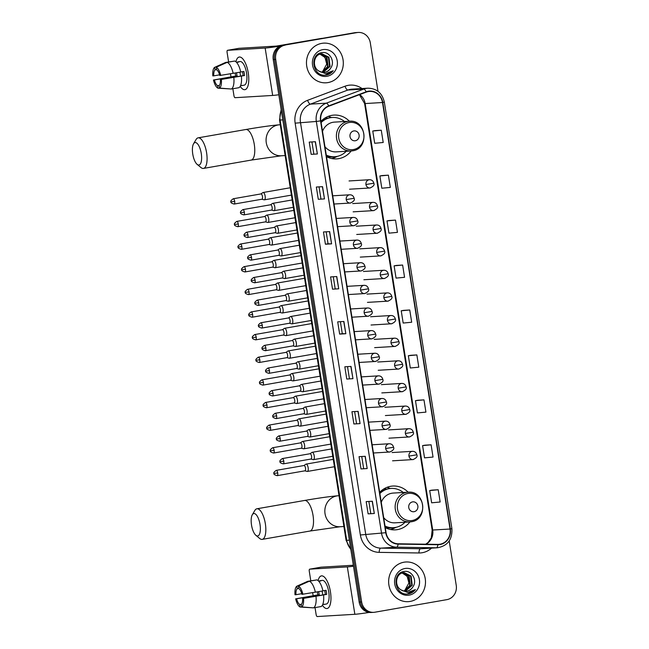 <?xml version="1.0" encoding="UTF-8"?>
<svg xmlns="http://www.w3.org/2000/svg" width="649" height="649" viewBox="0 0 649 649"><rect width="100%" height="100%" fill="white"/><g stroke="black" fill="none" stroke-linecap="round" stroke-linejoin="round"><path stroke-width="0.97" d="M408.124 492.177A21.936 20.338 86.6 0 0 392.799 486.044A21.936 20.338 86.6 0 0 390.682 486.296A21.936 20.338 86.6 0 0 379.681 492.348M385.263 527.613A21.936 20.338 86.6 0 0 395.428 529.852A21.936 20.338 86.6 0 0 397.545 529.6A21.936 20.338 86.6 0 0 409.908 521.926M349.373 121.217A21.936 20.338 86.6 0 0 334.048 115.092A21.936 20.338 86.6 0 0 331.931 115.335A21.936 20.338 86.6 0 0 320.922 121.387M326.512 156.652A21.936 20.338 86.6 0 0 336.677 158.891A21.936 20.338 86.6 0 0 338.786 158.64A21.936 20.338 86.6 0 0 351.158 150.974M384.2 488.697A20.078 18.618 -93.4 0 1 386.601 489.151M325.441 117.745A20.078 18.618 -93.4 0 1 327.85 118.199M331.428 117.534A21.936 20.338 86.6 0 0 328.224 116.382M390.187 488.486A21.936 20.338 86.6 0 0 386.974 487.342M377.986 91.306L370.311 42.866A12.42 11.512 86.6 0 0 358.216 32.45L355.741 32.596A12.42 11.512 86.6 0 0 354.541 32.742L282.639 45.292A12.42 11.512 86.6 0 0 273.229 59.53L359.165 602.077A12.42 11.512 86.6 0 0 371.26 612.486L372.494 612.413A12.42 11.512 86.6 0 1 360.398 601.996A12.42 11.512 86.6 0 0 372.494 612.413L373.735 612.34A12.42 11.512 86.6 0 0 374.935 612.202L446.837 599.652A12.42 11.512 86.6 0 0 456.247 585.414L449.205 540.942M358.216 32.45A12.42 11.512 86.6 0 0 357.023 32.588L283.881 45.219A12.42 11.512 86.6 0 0 274.47 59.457L360.398 601.996L274.47 59.457A12.42 11.512 86.6 0 1 283.881 45.219L355.782 32.661L282.639 45.292M356.982 32.523A12.42 11.512 86.6 0 0 355.782 32.661A12.42 11.512 86.6 0 1 356.982 32.523M321.782 43.361A19.868 18.423 86.6 0 0 306.588 65.111A19.868 18.423 86.6 0 0 326.074 82.804A19.868 18.423 86.6 0 0 327.996 82.577A19.868 18.423 86.6 0 0 343.191 60.828A19.868 18.423 86.6 0 0 323.697 43.134A19.868 18.423 86.6 0 0 321.782 43.361A19.868 18.423 86.6 0 0 306.588 65.111A19.868 18.423 86.6 0 0 326.074 82.804A19.868 18.423 86.6 0 0 327.996 82.577A19.868 18.423 86.6 0 0 343.191 60.828A19.868 18.423 86.6 0 0 323.697 43.134A19.868 18.423 86.6 0 0 321.782 43.361M403.962 562.212A19.868 18.423 86.6 0 0 388.759 583.962A19.868 18.423 86.6 0 0 408.253 601.655A19.868 18.423 86.6 0 0 410.168 601.428A19.868 18.423 86.6 0 0 425.371 579.679A19.868 18.423 86.6 0 0 405.876 561.985A19.868 18.423 86.6 0 0 403.962 562.212A19.868 18.423 86.6 0 0 388.759 583.962A19.868 18.423 86.6 0 0 408.253 601.655A19.868 18.423 86.6 0 0 410.168 601.428A19.868 18.423 86.6 0 0 425.371 579.679A19.868 18.423 86.6 0 0 405.876 561.985A19.868 18.423 86.6 0 0 403.962 562.212M368.316 91.558A13.248 12.282 -93.4 0 1 369.589 91.412A13.248 12.282 -93.4 0 1 382.496 102.518L450.049 529.04A13.248 12.282 -93.4 0 1 438.732 544.373A13.248 12.282 -93.4 0 1 437.872 544.397L398.113 543.781A13.248 12.282 -93.4 0 1 386.066 532.659L320.841 120.836A13.248 12.282 -93.4 0 1 328.808 106.209L366.239 92.126A13.248 12.282 -93.4 0 1 368.316 91.558M368.259 91.233A13.58 12.591 86.6 0 0 366.141 91.809L328.702 105.901A13.58 12.591 86.6 0 0 320.533 120.884L385.757 532.707A13.58 12.591 86.6 0 0 398.105 544.113L437.872 544.722A13.58 12.591 86.6 0 0 450.349 528.984L382.796 102.469A13.58 12.591 86.6 0 0 368.259 91.233M438.213 489.744L429.703 490.547L431.65 502.805L440.152 502.001L438.213 489.744L432.023 490.125M431.098 444.8L422.588 445.612L424.527 457.861L433.037 457.058L431.098 444.8L424.908 445.182M423.975 399.865L415.474 400.668L417.412 412.926L425.922 412.123L423.975 399.865L417.786 400.246M416.861 354.922L408.351 355.725L410.29 367.983L418.8 367.18L416.861 354.922L410.671 355.303M381.271 130.222L372.761 131.025L374.708 143.283L383.21 142.48L381.271 130.222L375.081 130.603M388.386 175.165L379.884 175.968L381.823 188.226L390.333 187.423L388.386 175.165L382.196 175.546M395.509 220.108L386.999 220.911L388.938 233.161L397.448 232.358L395.509 220.108L389.319 220.482M402.623 265.043L394.113 265.847L396.06 278.105L404.562 277.301L402.623 265.043L396.434 265.425M409.746 309.987L401.236 310.79L403.175 323.048L411.685 322.237L409.746 309.987L403.548 310.36M285.122 45.138A12.42 11.512 86.6 0 0 275.703 59.375L361.639 601.923A12.42 11.512 86.6 0 0 373.735 612.34M360.073 423.61L353.883 423.984L351.936 411.726L358.134 411.361L360.073 423.61L357.964 411.369M367.188 468.554L360.998 468.927L359.059 456.669L365.249 456.296L367.188 468.554L365.079 456.304M374.311 513.497L368.113 513.862L366.174 501.612L372.364 501.239L374.311 513.497L372.202 501.247M338.721 288.797L332.523 289.17L330.584 276.912L336.774 276.539L338.721 288.797L336.612 276.547M331.598 243.854L325.409 244.227L323.47 231.969L329.66 231.596L331.598 243.854L329.489 231.612M324.484 198.918L318.294 199.284L316.347 187.034L322.545 186.661L324.484 198.918L322.375 186.669M317.369 153.975L311.171 154.348L309.232 142.09L315.422 141.717L317.369 153.975L315.26 141.725M352.951 378.675L346.761 379.048L344.822 366.79L351.012 366.417L352.951 378.675L350.841 366.425M345.836 333.732L339.646 334.105L337.707 321.847L343.897 321.474L345.836 333.732L343.727 321.49M339.646 334.105L342.283 333.643M340.392 321.685L342.283 333.651L345.666 333.74M346.761 379.048L352.788 378.675M311.171 154.348L317.199 153.983M318.294 199.284L324.313 198.918M325.409 244.227L328.045 243.764M326.155 231.807L328.053 243.773L331.428 243.862M332.523 289.17L338.551 288.797M368.113 513.862L374.14 513.497M360.998 468.927L367.018 468.562M353.883 423.984L359.903 423.619M401.236 310.79L403.613 310.352M394.113 265.847L396.498 265.409M386.999 220.911L389.376 220.473M379.884 175.968L382.261 175.53M372.761 131.025L375.138 130.595M408.351 355.725L410.728 355.295M415.474 400.668L417.851 400.23M422.588 445.612L424.965 445.173M429.703 490.547L432.08 490.109M335.168 288.708L333.27 276.75M320.931 198.829L319.04 186.871M313.816 153.886L311.918 141.928M349.405 378.586L347.507 366.628M356.52 423.529L354.63 411.571M363.635 468.464L361.744 456.507M370.757 513.408L368.859 501.45M323.056 72.404L330.057 66.474L328.921 57.217L321.985 53.77L321.117 53.875C313.581 54.727 311.804 67.285 318.967 71.098A9.354 8.672 86.6 0 0 323.9 72.404A9.354 8.672 86.6 0 0 324.8 72.299A9.354 8.672 86.6 0 0 330.763 67.983C329.221 70.384 327.145 71.828 324.532 72.315L323.754 72.412M321.004 53.891L326.958 57.339L328.094 66.587L322.05 72.299M320.76 53.948L326.463 57.363L327.599 66.62L321.799 72.25M321.742 53.794L328.435 57.25L329.57 66.498L322.78 72.388M330.763 67.983C335.517 61.347 329.416 51.222 322.139 52.61C308.989 53.867 312.51 77.02 325.668 75.13L326.309 75.041C329.108 74.513 331.412 73.077 333.221 70.725L325.538 73.645L318.967 71.098M322.78 49.649A13.491 12.509 86.6 0 0 312.55 65.119A13.491 12.509 86.6 0 0 326.999 76.29A13.491 12.509 86.6 0 0 337.22 60.819A13.491 12.509 86.6 0 0 322.78 49.649M320.03 54.151L324.995 57.453L326.731 64.105A9.354 8.672 86.6 0 0 319.811 54.232M326.731 64.105L322.35 72.055M333.221 70.725L325.433 75.146M235.928 61.777A16.558 6.165 80.1 0 1 244.251 60.901A16.558 6.165 80.1 0 1 248.267 72.988A16.558 6.165 80.1 0 1 248.348 84.346A16.558 6.165 80.1 0 1 240.219 86.333A16.558 6.165 80.1 0 0 244.924 89.667A16.558 6.165 80.1 0 0 248.267 72.988A16.558 6.165 80.1 0 0 239.23 57.047A16.558 6.165 80.1 0 0 235.928 61.777M279.995 46.111A16.558 0.649 171 0 1 265.165 48.05L227.548 50.306A2.069 0.771 -99.9 0 0 227.515 50.314A2.069 0.771 -99.9 0 0 227.093 52.399L228.602 61.923M278.81 94.77A16.558 0.649 171 0 1 272.669 95.444L235.052 97.699A2.069 0.771 -99.9 0 1 233.956 95.703L232.853 88.751M230.963 76.817L230.492 73.832M238.84 48.334A2.069 0.771 80.1 0 1 238.864 48.334A2.069 0.771 80.1 0 1 238.897 48.326L276.515 46.071L321.417 38.413A2.069 1.923 -93.4 0 1 321.75 38.38M219.589 74.838L213.772 75.852A8.283 3.083 80.1 0 1 215.07 69.849L216.588 69.589M227.118 62.361L216.222 67.245L216.62 69.759A8.283 3.083 80.1 0 1 219.768 75.495L240.747 72.071A13.661 5.087 80.1 0 0 234.678 61.038L227.118 62.361A13.661 5.087 80.1 0 1 233.178 73.386M240.73 71.998L243.902 71.447A12.007 4.47 80.1 0 1 244.292 73.483A12.007 4.47 80.1 0 1 244.551 75.527L220.417 79.584L243.124 75.617A8.283 3.083 -99.9 0 0 242.896 73.564A8.283 3.083 -99.9 0 0 242.515 71.69M240.714 76.038A8.283 3.083 80.1 0 1 240.114 73.345A8.283 3.083 80.1 0 1 239.96 72.201M236.561 72.802A8.283 3.083 -99.9 0 0 236.707 73.937A8.283 3.083 -99.9 0 0 237.128 75.974L214.421 79.941A8.283 3.083 80.1 0 0 217.577 85.676L217.975 88.191L230.63 88.962M217.975 88.191A10.765 4.008 80.1 0 1 213.472 79.997L235.709 76.063A12.007 4.47 80.1 0 1 235.311 74.027A12.007 4.47 80.1 0 1 235.173 73.037M236.431 62.263L237.177 62.134A12.007 4.47 80.1 0 1 237.737 61.931L240.008 61.533A12.007 4.47 80.1 0 1 246.563 73.086A12.007 4.47 80.1 0 1 244.138 85.181L241.866 85.579A12.007 4.47 80.1 0 1 241.274 85.579M241.866 85.579A12.007 4.47 80.1 0 0 242.426 85.376L240.528 85.709M241.396 76.152A13.661 5.087 80.1 0 1 238.905 87.696L231.336 89.018L219.524 88.094L219.127 85.579A8.283 3.083 80.1 0 0 220.417 79.584M233.827 77.474A13.661 5.087 80.1 0 1 231.336 89.018M216.222 67.245A10.765 4.008 80.1 0 1 220.725 75.438M221.374 79.519A10.765 4.008 80.1 0 1 219.524 88.094M213.472 79.997L214.421 79.941M237.737 61.931A12.007 4.47 80.1 0 1 238.727 62.036L236.577 62.409M233.161 61.306L225.568 62.458L214.673 67.342L215.07 69.849M213.772 75.852L212.823 75.909A10.765 4.008 80.1 0 1 214.673 67.342M219.346 85.368L217.577 85.676M235.709 76.063L237.128 75.974M243.124 75.617L244.551 75.527M192.753 154.04A11.382 4.243 -99.9 0 0 197.126 164.351A11.382 4.243 -99.9 0 0 201.271 153.529A11.382 4.243 -99.9 0 0 193.54 143.81A11.382 4.243 -99.9 0 0 192.753 154.04M193.54 143.81L196.063 139.519A15.527 5.784 80.1 0 1 198.123 137.839A15.527 5.784 80.1 0 1 206.601 152.783A15.527 5.784 80.1 0 1 203.462 168.424A15.527 5.784 80.1 0 1 200.955 167.531L197.126 164.351M355.327 140.744A4.965 4.608 86.6 0 0 359.1 135.049A4.965 4.608 86.6 0 0 353.778 130.936A4.965 4.608 86.6 0 0 350.014 136.631A4.965 4.608 86.6 0 0 355.327 140.744M324.93 146.658A14.903 13.816 86.6 0 0 336.255 151.866L351.093 150.974A14.903 13.816 86.6 0 1 336.474 137.702A14.903 13.816 86.6 0 1 347.872 121.395A14.903 13.816 86.6 0 1 349.308 121.225L334.47 122.117A14.903 13.816 86.6 0 0 333.034 122.28A14.903 13.816 86.6 0 0 322.512 131.382M326.26 155.07A19.665 18.229 86.6 0 0 334.681 156.725A19.665 18.229 86.6 0 0 336.58 156.506A19.665 18.229 86.6 0 0 346.266 151.266M344.481 121.517A19.665 18.229 86.6 0 0 332.329 117.477A19.665 18.229 86.6 0 0 330.43 117.696A19.665 18.229 86.6 0 0 321.109 122.556M332.329 117.477L331.704 117.51A19.665 18.229 86.6 0 0 329.814 117.737A19.665 18.229 86.6 0 0 321.036 122.077M327.713 118.24A19.665 18.229 86.6 0 0 325.068 117.972M326.317 155.411A19.665 18.229 86.6 0 0 334.065 156.766L334.681 156.725M337.31 156.36L335.841 157.082A21.522 19.957 -93.4 0 1 331.712 158.534M251.512 525A11.382 4.243 -99.9 0 0 255.884 535.311A11.382 4.243 -99.9 0 0 260.022 524.489A11.382 4.243 -99.9 0 0 252.299 514.771A11.382 4.243 -99.9 0 0 251.512 525M252.299 514.771L254.822 510.479A15.527 5.784 80.1 0 1 256.882 508.792A15.527 5.784 80.1 0 1 265.352 523.735A15.527 5.784 80.1 0 1 262.22 539.376A15.527 5.784 80.1 0 1 259.705 538.492L255.884 535.311M414.086 511.696A4.965 4.608 86.6 0 0 417.851 506.001A4.965 4.608 86.6 0 0 412.529 501.896A4.965 4.608 86.6 0 0 408.765 507.591A4.965 4.608 86.6 0 0 414.086 511.696M383.681 517.618A14.903 13.816 86.6 0 0 395.006 522.826L409.844 521.934A14.903 13.816 86.6 0 1 395.225 508.662A14.903 13.816 86.6 0 1 406.623 492.348A14.903 13.816 86.6 0 1 408.059 492.185L393.221 493.07A14.903 13.816 86.6 0 0 391.785 493.24A14.903 13.816 86.6 0 0 381.263 502.342M385.011 526.031A19.665 18.229 86.6 0 0 393.432 527.686A19.665 18.229 86.6 0 0 395.33 527.467A19.665 18.229 86.6 0 0 405.025 522.226M403.24 492.469A19.665 18.229 86.6 0 0 391.079 488.429A19.665 18.229 86.6 0 0 389.181 488.656A19.665 18.229 86.6 0 0 379.868 493.516M391.079 488.429L390.463 488.47A19.665 18.229 86.6 0 0 388.564 488.689A19.665 18.229 86.6 0 0 379.787 493.037M386.463 489.2A19.665 18.229 86.6 0 0 383.827 488.924M385.068 526.371A19.665 18.229 86.6 0 0 392.815 527.726L393.432 527.686M396.06 527.321L394.592 528.035A21.522 19.957 -93.4 0 1 390.463 529.487M263.965 199.754A3.724 1.387 -99.9 0 0 264.143 199.827A3.724 1.387 -99.9 0 0 264.321 199.843A3.724 1.387 -99.9 0 0 264.378 199.835A3.724 1.387 -99.9 0 0 265.133 196.087A3.724 1.387 -99.9 0 0 263.153 192.493A3.724 1.387 -99.9 0 0 263.096 192.502A3.724 1.387 -99.9 0 0 262.877 192.591L260.922 193.929M261.758 199.211A2.693 1.006 -99.9 0 0 261.888 199.219A2.693 1.006 -99.9 0 0 261.928 199.219A2.693 1.006 -99.9 0 0 262.472 196.501A2.693 1.006 -99.9 0 0 261.052 193.913A2.693 1.006 -99.9 0 0 261.003 193.913A2.693 1.006 -99.9 0 0 260.849 193.978M267.542 222.388A3.724 1.387 -99.9 0 0 267.729 222.461A3.724 1.387 -99.9 0 0 267.907 222.477A3.724 1.387 -99.9 0 0 267.964 222.469A3.724 1.387 -99.9 0 0 268.718 218.721A3.724 1.387 -99.9 0 0 266.739 215.127A3.724 1.387 -99.9 0 0 266.682 215.135A3.724 1.387 -99.9 0 0 266.463 215.225L264.508 216.563M265.344 221.836A2.693 1.006 -99.9 0 0 265.473 221.853A2.693 1.006 -99.9 0 0 265.514 221.853A2.693 1.006 -99.9 0 0 266.058 219.135A2.693 1.006 -99.9 0 0 264.63 216.539A2.693 1.006 -99.9 0 0 264.589 216.547A2.693 1.006 -99.9 0 0 264.435 216.612M271.128 245.022A3.724 1.387 -99.9 0 0 271.314 245.095A3.724 1.387 -99.9 0 0 271.493 245.111A3.724 1.387 -99.9 0 0 271.55 245.103A3.724 1.387 -99.9 0 0 272.304 241.355A3.724 1.387 -99.9 0 0 270.325 237.761A3.724 1.387 -99.9 0 0 270.268 237.761A3.724 1.387 -99.9 0 0 270.049 237.858L268.094 239.197M268.929 244.47A2.693 1.006 -99.9 0 0 269.059 244.486A2.693 1.006 -99.9 0 0 269.1 244.478A2.693 1.006 -99.9 0 0 269.643 241.769A2.693 1.006 -99.9 0 0 268.215 239.173A2.693 1.006 -99.9 0 0 268.175 239.181A2.693 1.006 -99.9 0 0 268.021 239.246M274.714 267.656A3.724 1.387 -99.9 0 0 274.9 267.729A3.724 1.387 -99.9 0 0 275.079 267.745A3.724 1.387 -99.9 0 0 275.135 267.737A3.724 1.387 -99.9 0 0 275.89 263.981A3.724 1.387 -99.9 0 0 273.91 260.395A3.724 1.387 -99.9 0 0 273.854 260.395A3.724 1.387 -99.9 0 0 273.635 260.492L271.68 261.831M272.515 267.104A2.693 1.006 -99.9 0 0 272.645 267.12A2.693 1.006 -99.9 0 0 272.685 267.112A2.693 1.006 -99.9 0 0 273.229 264.403A2.693 1.006 -99.9 0 0 271.801 261.807A2.693 1.006 -99.9 0 0 271.761 261.815A2.693 1.006 -99.9 0 0 271.598 261.88M278.299 290.29A3.724 1.387 -99.9 0 0 278.478 290.363A3.724 1.387 -99.9 0 0 278.664 290.379A3.724 1.387 -99.9 0 0 278.721 290.371A3.724 1.387 -99.9 0 0 279.476 286.615A3.724 1.387 -99.9 0 0 277.496 283.021A3.724 1.387 -99.9 0 0 277.439 283.029A3.724 1.387 -99.9 0 0 277.22 283.126L275.265 284.465M276.101 289.738A2.693 1.006 -99.9 0 0 276.231 289.754A2.693 1.006 -99.9 0 0 276.271 289.746A2.693 1.006 -99.9 0 0 276.815 287.036A2.693 1.006 -99.9 0 0 275.387 284.44A2.693 1.006 -99.9 0 0 275.346 284.449A2.693 1.006 -99.9 0 0 275.184 284.513M281.885 312.915A3.724 1.387 -99.9 0 0 282.064 312.996A3.724 1.387 -99.9 0 0 282.242 313.013A3.724 1.387 -99.9 0 0 282.307 313.005A3.724 1.387 -99.9 0 0 283.053 309.248A3.724 1.387 -99.9 0 0 281.082 305.655A3.724 1.387 -99.9 0 0 281.025 305.663A3.724 1.387 -99.9 0 0 280.806 305.76L278.851 307.099M279.687 312.372A2.693 1.006 -99.9 0 0 279.816 312.388A2.693 1.006 -99.9 0 0 279.857 312.38A2.693 1.006 -99.9 0 0 280.4 309.67A2.693 1.006 -99.9 0 0 278.973 307.074A2.693 1.006 -99.9 0 0 278.932 307.082A2.693 1.006 -99.9 0 0 278.77 307.147M285.471 335.549A3.724 1.387 -99.9 0 0 285.649 335.63A3.724 1.387 -99.9 0 0 285.828 335.647A3.724 1.387 -99.9 0 0 285.893 335.638A3.724 1.387 -99.9 0 0 286.639 331.882A3.724 1.387 -99.9 0 0 284.668 328.289A3.724 1.387 -99.9 0 0 284.611 328.297A3.724 1.387 -99.9 0 0 284.392 328.386L282.429 329.733M283.272 335.006A2.693 1.006 -99.9 0 0 283.402 335.022A2.693 1.006 -99.9 0 0 283.443 335.014A2.693 1.006 -99.9 0 0 283.986 332.304A2.693 1.006 -99.9 0 0 282.558 329.708A2.693 1.006 -99.9 0 0 282.518 329.716A2.693 1.006 -99.9 0 0 282.356 329.781M289.056 358.183A3.724 1.387 -99.9 0 0 289.235 358.256A3.724 1.387 -99.9 0 0 289.413 358.28A3.724 1.387 -99.9 0 0 289.47 358.272A3.724 1.387 -99.9 0 0 290.225 354.516A3.724 1.387 -99.9 0 0 288.253 350.922A3.724 1.387 -99.9 0 0 288.188 350.931A3.724 1.387 -99.9 0 0 287.969 351.02L286.014 352.358M286.85 357.64A2.693 1.006 -99.9 0 0 286.98 357.656A2.693 1.006 -99.9 0 0 287.028 357.648A2.693 1.006 -99.9 0 0 287.572 354.938A2.693 1.006 -99.9 0 0 286.144 352.342A2.693 1.006 -99.9 0 0 286.104 352.35A2.693 1.006 -99.9 0 0 285.941 352.415M292.642 380.817A3.724 1.387 -99.9 0 0 292.821 380.89A3.724 1.387 -99.9 0 0 292.999 380.914A3.724 1.387 -99.9 0 0 293.056 380.906A3.724 1.387 -99.9 0 0 293.81 377.15A3.724 1.387 -99.9 0 0 291.839 373.556A3.724 1.387 -99.9 0 0 291.774 373.564A3.724 1.387 -99.9 0 0 291.555 373.654L289.6 374.992M290.436 380.273A2.693 1.006 -99.9 0 0 290.565 380.29A2.693 1.006 -99.9 0 0 290.606 380.282A2.693 1.006 -99.9 0 0 291.15 377.572A2.693 1.006 -99.9 0 0 289.73 374.976A2.693 1.006 -99.9 0 0 289.681 374.984A2.693 1.006 -99.9 0 0 289.527 375.049M296.22 403.451A3.724 1.387 -99.9 0 0 296.406 403.524A3.724 1.387 -99.9 0 0 296.585 403.548A3.724 1.387 -99.9 0 0 296.642 403.54A3.724 1.387 -99.9 0 0 297.396 399.784A3.724 1.387 -99.9 0 0 295.417 396.19A3.724 1.387 -99.9 0 0 295.36 396.198A3.724 1.387 -99.9 0 0 295.141 396.288L293.186 397.626M294.021 402.907A2.693 1.006 -99.9 0 0 294.151 402.924A2.693 1.006 -99.9 0 0 294.192 402.915A2.693 1.006 -99.9 0 0 294.735 400.206A2.693 1.006 -99.9 0 0 293.307 397.61A2.693 1.006 -99.9 0 0 293.267 397.618A2.693 1.006 -99.9 0 0 293.113 397.683M299.806 426.085A3.724 1.387 -99.9 0 0 299.992 426.158A3.724 1.387 -99.9 0 0 300.171 426.182A3.724 1.387 -99.9 0 0 300.227 426.174A3.724 1.387 -99.9 0 0 300.982 422.418A3.724 1.387 -99.9 0 0 299.002 418.824A3.724 1.387 -99.9 0 0 298.946 418.832A3.724 1.387 -99.9 0 0 298.727 418.921L296.771 420.26M297.607 425.541A2.693 1.006 -99.9 0 0 297.737 425.557A2.693 1.006 -99.9 0 0 297.777 425.549A2.693 1.006 -99.9 0 0 298.321 422.84A2.693 1.006 -99.9 0 0 296.893 420.244A2.693 1.006 -99.9 0 0 296.853 420.244A2.693 1.006 -99.9 0 0 296.698 420.317M303.391 448.719A3.724 1.387 -99.9 0 0 303.578 448.792A3.724 1.387 -99.9 0 0 303.756 448.808A3.724 1.387 -99.9 0 0 303.813 448.808A3.724 1.387 -99.9 0 0 304.568 445.052A3.724 1.387 -99.9 0 0 302.588 441.458A3.724 1.387 -99.9 0 0 302.531 441.466A3.724 1.387 -99.9 0 0 302.312 441.555L300.357 442.894M301.193 448.175A2.693 1.006 -99.9 0 0 301.323 448.183A2.693 1.006 -99.9 0 0 301.363 448.183A2.693 1.006 -99.9 0 0 301.907 445.474A2.693 1.006 -99.9 0 0 300.479 442.878A2.693 1.006 -99.9 0 0 300.438 442.878A2.693 1.006 -99.9 0 0 300.276 442.951M306.977 471.352A3.724 1.387 -99.9 0 0 307.164 471.425A3.724 1.387 -99.9 0 0 307.342 471.442A3.724 1.387 -99.9 0 0 307.399 471.442A3.724 1.387 -99.9 0 0 308.153 467.686A3.724 1.387 -99.9 0 0 306.174 464.092A3.724 1.387 -99.9 0 0 306.117 464.1A3.724 1.387 -99.9 0 0 305.898 464.189L303.943 465.528M304.779 470.809A2.693 1.006 -99.9 0 0 304.908 470.817A2.693 1.006 -99.9 0 0 304.949 470.817A2.693 1.006 -99.9 0 0 305.492 468.107A2.693 1.006 -99.9 0 0 304.065 465.511A2.693 1.006 -99.9 0 0 304.024 465.511A2.693 1.006 -99.9 0 0 303.862 465.576M273.618 210.601A3.724 1.387 -99.9 0 0 273.797 210.674A3.724 1.387 -99.9 0 0 273.975 210.69A3.724 1.387 -99.9 0 0 274.032 210.682A3.724 1.387 -99.9 0 0 274.778 206.853A3.724 1.387 -99.9 0 0 272.815 203.34A3.724 1.387 -99.9 0 0 272.758 203.34A3.724 1.387 -99.9 0 0 272.531 203.437L270.576 204.776M271.412 210.049A2.693 1.006 -99.9 0 0 271.542 210.065A2.693 1.006 -99.9 0 0 271.59 210.057A2.693 1.006 -99.9 0 0 272.134 207.347A2.693 1.006 -99.9 0 0 270.706 204.751A2.693 1.006 -99.9 0 0 270.665 204.76A2.693 1.006 -99.9 0 0 270.503 204.824M277.204 233.234A3.724 1.387 -99.9 0 0 277.383 233.307A3.724 1.387 -99.9 0 0 277.561 233.324A3.724 1.387 -99.9 0 0 277.618 233.316A3.724 1.387 -99.9 0 0 278.364 229.486A3.724 1.387 -99.9 0 0 276.401 225.966A3.724 1.387 -99.9 0 0 276.336 225.974A3.724 1.387 -99.9 0 0 276.117 226.071L274.162 227.41M274.998 232.683A2.693 1.006 -99.9 0 0 275.127 232.699A2.693 1.006 -99.9 0 0 275.176 232.691A2.693 1.006 -99.9 0 0 275.72 229.981A2.693 1.006 -99.9 0 0 274.292 227.385A2.693 1.006 -99.9 0 0 274.243 227.393A2.693 1.006 -99.9 0 0 274.089 227.458M280.79 255.86A3.724 1.387 -99.9 0 0 280.968 255.941A3.724 1.387 -99.9 0 0 281.147 255.957A3.724 1.387 -99.9 0 0 281.204 255.949A3.724 1.387 -99.9 0 0 281.942 252.12A3.724 1.387 -99.9 0 0 279.979 248.599A3.724 1.387 -99.9 0 0 279.922 248.608A3.724 1.387 -99.9 0 0 279.703 248.705L277.748 250.043M278.583 255.317A2.693 1.006 -99.9 0 0 278.713 255.333A2.693 1.006 -99.9 0 0 278.754 255.325A2.693 1.006 -99.9 0 0 279.297 252.615A2.693 1.006 -99.9 0 0 277.877 250.019A2.693 1.006 -99.9 0 0 277.829 250.027A2.693 1.006 -99.9 0 0 277.675 250.092M284.367 278.494A3.724 1.387 -99.9 0 0 284.554 278.575A3.724 1.387 -99.9 0 0 284.733 278.591A3.724 1.387 -99.9 0 0 284.789 278.583A3.724 1.387 -99.9 0 0 285.528 274.754A3.724 1.387 -99.9 0 0 283.564 271.233A3.724 1.387 -99.9 0 0 283.508 271.241A3.724 1.387 -99.9 0 0 283.288 271.331L281.333 272.677M282.169 277.95A2.693 1.006 -99.9 0 0 282.299 277.967A2.693 1.006 -99.9 0 0 282.339 277.959A2.693 1.006 -99.9 0 0 282.883 275.249A2.693 1.006 -99.9 0 0 281.455 272.653A2.693 1.006 -99.9 0 0 281.415 272.661A2.693 1.006 -99.9 0 0 281.26 272.726M287.953 301.128A3.724 1.387 -99.9 0 0 288.14 301.201A3.724 1.387 -99.9 0 0 288.318 301.225A3.724 1.387 -99.9 0 0 288.375 301.217A3.724 1.387 -99.9 0 0 289.113 297.388A3.724 1.387 -99.9 0 0 287.15 293.867A3.724 1.387 -99.9 0 0 287.093 293.875A3.724 1.387 -99.9 0 0 286.874 293.965L284.919 295.303M285.755 300.584A2.693 1.006 -99.9 0 0 285.885 300.601A2.693 1.006 -99.9 0 0 285.925 300.592A2.693 1.006 -99.9 0 0 286.469 297.883A2.693 1.006 -99.9 0 0 285.041 295.287A2.693 1.006 -99.9 0 0 285 295.295A2.693 1.006 -99.9 0 0 284.846 295.36M291.539 323.762A3.724 1.387 -99.9 0 0 291.726 323.835A3.724 1.387 -99.9 0 0 291.904 323.859A3.724 1.387 -99.9 0 0 291.961 323.851A3.724 1.387 -99.9 0 0 292.699 320.022A3.724 1.387 -99.9 0 0 290.736 316.501A3.724 1.387 -99.9 0 0 290.679 316.509A3.724 1.387 -99.9 0 0 290.46 316.598L288.505 317.937M289.34 323.218A2.693 1.006 -99.9 0 0 289.47 323.234A2.693 1.006 -99.9 0 0 289.511 323.226A2.693 1.006 -99.9 0 0 290.054 320.517A2.693 1.006 -99.9 0 0 288.627 317.921A2.693 1.006 -99.9 0 0 288.586 317.929A2.693 1.006 -99.9 0 0 288.424 317.994M295.125 346.396A3.724 1.387 -99.9 0 0 295.303 346.469A3.724 1.387 -99.9 0 0 295.49 346.493A3.724 1.387 -99.9 0 0 295.546 346.485A3.724 1.387 -99.9 0 0 296.285 342.656A3.724 1.387 -99.9 0 0 294.322 339.135A3.724 1.387 -99.9 0 0 294.265 339.143A3.724 1.387 -99.9 0 0 294.046 339.232L292.091 340.571M292.926 345.852A2.693 1.006 -99.9 0 0 293.056 345.868A2.693 1.006 -99.9 0 0 293.097 345.86A2.693 1.006 -99.9 0 0 293.64 343.151A2.693 1.006 -99.9 0 0 292.212 340.555A2.693 1.006 -99.9 0 0 292.172 340.563A2.693 1.006 -99.9 0 0 292.009 340.628M298.71 369.03A3.724 1.387 -99.9 0 0 298.889 369.103A3.724 1.387 -99.9 0 0 299.067 369.127A3.724 1.387 -99.9 0 0 299.132 369.119A3.724 1.387 -99.9 0 0 299.87 365.282A3.724 1.387 -99.9 0 0 297.907 361.769A3.724 1.387 -99.9 0 0 297.85 361.777A3.724 1.387 -99.9 0 0 297.631 361.866L295.676 363.205M296.512 368.486A2.693 1.006 -99.9 0 0 296.642 368.502A2.693 1.006 -99.9 0 0 296.682 368.494A2.693 1.006 -99.9 0 0 297.226 365.785A2.693 1.006 -99.9 0 0 295.798 363.189A2.693 1.006 -99.9 0 0 295.757 363.189A2.693 1.006 -99.9 0 0 295.595 363.262M302.296 391.663A3.724 1.387 -99.9 0 0 302.475 391.736A3.724 1.387 -99.9 0 0 302.653 391.753A3.724 1.387 -99.9 0 0 302.718 391.753A3.724 1.387 -99.9 0 0 303.456 387.915A3.724 1.387 -99.9 0 0 301.493 384.403A3.724 1.387 -99.9 0 0 301.436 384.411A3.724 1.387 -99.9 0 0 301.217 384.5L299.254 385.839M300.098 391.12A2.693 1.006 -99.9 0 0 300.227 391.128A2.693 1.006 -99.9 0 0 300.268 391.128A2.693 1.006 -99.9 0 0 300.812 388.418A2.693 1.006 -99.9 0 0 299.384 385.822A2.693 1.006 -99.9 0 0 299.343 385.822A2.693 1.006 -99.9 0 0 299.181 385.895M305.882 414.297A3.724 1.387 -99.9 0 0 306.06 414.37A3.724 1.387 -99.9 0 0 306.239 414.387A3.724 1.387 -99.9 0 0 306.296 414.387A3.724 1.387 -99.9 0 0 307.042 410.549A3.724 1.387 -99.9 0 0 305.079 407.037A3.724 1.387 -99.9 0 0 305.014 407.045A3.724 1.387 -99.9 0 0 304.795 407.134L302.84 408.472M303.675 413.754A2.693 1.006 -99.9 0 0 303.805 413.762A2.693 1.006 -99.9 0 0 303.854 413.762A2.693 1.006 -99.9 0 0 304.397 411.052A2.693 1.006 -99.9 0 0 302.969 408.456A2.693 1.006 -99.9 0 0 302.929 408.456A2.693 1.006 -99.9 0 0 302.767 408.521M309.468 436.931A3.724 1.387 -99.9 0 0 309.646 437.004A3.724 1.387 -99.9 0 0 309.824 437.02A3.724 1.387 -99.9 0 0 309.881 437.02A3.724 1.387 -99.9 0 0 310.62 433.183A3.724 1.387 -99.9 0 0 308.664 429.67A3.724 1.387 -99.9 0 0 308.599 429.679A3.724 1.387 -99.9 0 0 308.38 429.768L306.425 431.106M307.261 436.388A2.693 1.006 -99.9 0 0 307.391 436.396A2.693 1.006 -99.9 0 0 307.431 436.396A2.693 1.006 -99.9 0 0 307.975 433.686A2.693 1.006 -99.9 0 0 306.555 431.09A2.693 1.006 -99.9 0 0 306.506 431.09A2.693 1.006 -99.9 0 0 306.352 431.155M313.045 459.565A3.724 1.387 -99.9 0 0 313.232 459.638A3.724 1.387 -99.9 0 0 313.41 459.654A3.724 1.387 -99.9 0 0 313.467 459.646A3.724 1.387 -99.9 0 0 314.205 455.817A3.724 1.387 -99.9 0 0 312.242 452.304A3.724 1.387 -99.9 0 0 312.185 452.312A3.724 1.387 -99.9 0 0 311.966 452.402L310.011 453.74M310.847 459.021A2.693 1.006 -99.9 0 0 310.976 459.03A2.693 1.006 -99.9 0 0 311.017 459.03A2.693 1.006 -99.9 0 0 311.561 456.312A2.693 1.006 -99.9 0 0 310.133 453.724A2.693 1.006 -99.9 0 0 310.092 453.724A2.693 1.006 -99.9 0 0 309.938 453.789M318.107 580.628A16.558 6.165 80.1 0 1 326.431 579.744A16.558 6.165 80.1 0 1 330.446 591.839A16.558 6.165 80.1 0 1 330.519 603.197A16.558 6.165 80.1 0 1 322.391 605.184A16.558 6.165 80.1 0 0 327.096 608.519A16.558 6.165 80.1 0 0 330.446 591.839A16.558 6.165 80.1 0 0 321.401 575.898A16.558 6.165 80.1 0 0 318.107 580.628M353.486 566.228A16.558 0.649 171 0 1 347.337 566.901L309.727 569.157A2.069 0.771 -99.9 0 0 309.695 569.165A2.069 0.771 -99.9 0 0 309.273 571.25L310.782 580.774M369.257 612.421A16.558 0.649 171 0 1 354.849 614.295L317.231 616.55A2.069 0.771 -99.9 0 1 316.136 614.554L315.033 607.602M313.142 595.668L312.672 592.683M321.012 567.185A2.069 0.771 80.1 0 1 321.044 567.177A2.069 0.771 80.1 0 1 321.077 567.177L353.324 565.238M301.769 593.689L295.952 594.703A8.283 3.083 80.1 0 1 297.25 588.7L298.767 588.44M309.289 581.212L298.402 586.096L298.8 588.611A8.283 3.083 80.1 0 1 301.947 594.346L322.926 590.923A13.661 5.087 80.1 0 0 316.858 579.89L309.289 581.212A13.661 5.087 80.1 0 1 315.357 592.237M322.91 590.85L326.082 590.298A12.007 4.47 80.1 0 1 326.471 592.334A12.007 4.47 80.1 0 1 326.723 594.379L303.545 598.37L325.303 594.468A8.283 3.083 -99.9 0 0 325.076 592.415A8.283 3.083 -99.9 0 0 324.695 590.541M322.894 594.89A8.283 3.083 80.1 0 1 322.293 592.196A8.283 3.083 80.1 0 1 322.139 591.052M318.732 591.653A8.283 3.083 -99.9 0 0 318.886 592.788A8.283 3.083 -99.9 0 0 319.308 594.825L296.601 598.792A8.283 3.083 80.1 0 0 299.757 604.527L300.154 607.034L312.81 607.813M300.154 607.034A10.765 4.008 80.1 0 1 295.652 598.849L317.88 594.914A12.007 4.47 80.1 0 1 317.491 592.878A12.007 4.47 80.1 0 1 317.353 591.888M318.61 581.115L319.357 580.977A12.007 4.47 80.1 0 1 319.916 580.782L322.188 580.384A12.007 4.47 80.1 0 1 328.743 591.937A12.007 4.47 80.1 0 1 326.317 604.032L324.046 604.43A12.007 4.47 80.1 0 1 323.453 604.43M324.046 604.43A12.007 4.47 80.1 0 0 324.605 604.227L322.707 604.56M323.567 595.003A13.661 5.087 80.1 0 1 321.085 606.547L313.516 607.87L301.704 606.945L301.298 604.43A8.283 3.083 80.1 0 0 302.596 598.427M315.998 596.326A13.661 5.087 80.1 0 1 313.516 607.87M298.402 586.096A10.765 4.008 80.1 0 1 302.905 594.289M303.545 598.37A10.765 4.008 80.1 0 1 301.704 606.945M295.652 598.849L296.601 598.792M319.916 580.782A12.007 4.47 80.1 0 1 320.906 580.887L318.748 581.261M315.341 580.157L307.74 581.309L296.853 586.193L297.25 588.7M295.952 594.703L295.003 594.76A10.765 4.008 80.1 0 1 296.853 586.193M301.517 604.219L299.757 604.527M317.88 594.914L319.308 594.825M325.303 594.468L326.723 594.379M405.236 591.247L412.237 585.325L411.101 576.069L404.165 572.621L403.289 572.726C395.76 573.578 393.984 586.128 401.147 589.949A9.354 8.672 86.6 0 0 406.079 591.255A9.354 8.672 86.6 0 0 406.98 591.15A9.354 8.672 86.6 0 0 412.934 586.834C411.393 589.235 409.324 590.679 406.712 591.166L405.925 591.255M403.183 572.743L409.138 576.19L410.273 585.439L404.222 591.15M402.94 572.799L408.643 576.215L409.779 585.471L403.978 591.101M403.921 572.637L410.614 576.101L411.742 585.349L404.96 591.239M412.934 586.834C417.696 580.198 411.596 570.073 404.319 571.461C391.169 572.718 394.681 595.871 407.84 593.981L408.489 593.892C411.288 593.364 413.591 591.929 415.401 589.576L407.718 592.488L401.147 589.949M404.952 568.5A13.491 12.509 86.6 0 0 394.73 583.97A13.491 12.509 86.6 0 0 409.178 595.141A13.491 12.509 86.6 0 0 419.4 579.671A13.491 12.509 86.6 0 0 404.952 568.5M402.21 573.002L407.174 576.304L408.911 582.956A9.354 8.672 86.6 0 0 401.991 573.083M408.911 582.956L404.53 590.906M415.401 589.576L407.613 593.997M273.229 59.53L275.703 59.375M354.541 32.742L357.023 32.588M359.165 602.077L361.639 601.923M281.285 110.403A16.558 15.349 86.6 0 0 280.125 120.041L282.786 119.887M350.858 549.662L346.087 540.309L279.516 120.016L280.125 120.041L346.696 540.333L349.357 540.171M346.087 540.309L346.696 540.333A16.558 15.349 86.6 0 0 350.76 549.054M382.496 102.518L365.16 103.556A13.248 12.282 86.6 0 0 359.684 94.592M431.536 548.121A20.695 19.194 -93.4 0 1 422.288 552.713A20.695 19.194 -93.4 0 1 418.954 552.972L379.186 552.364A20.695 19.194 -93.4 0 1 360.365 534.979L295.141 123.156A20.695 19.194 -93.4 0 1 307.594 100.311L345.025 86.22A20.695 19.194 -93.4 0 1 362.004 88.548M295.141 123.156L316.323 121.452A16.558 15.349 -93.4 0 1 326.285 103.175L363.724 89.083A16.558 15.349 -93.4 0 1 366.312 88.378A16.558 15.349 -93.4 0 1 367.902 88.191L352.058 89.148A16.558 15.349 86.6 0 0 350.46 89.335A16.558 15.349 86.6 0 0 347.872 90.041L310.433 104.124A16.558 15.349 86.6 0 0 300.471 122.401L365.703 534.224A16.558 15.349 86.6 0 0 380.76 548.137L420.52 548.746A16.558 15.349 86.6 0 0 421.59 548.721L437.442 547.772A16.558 15.349 -93.4 0 1 436.371 547.797L396.612 547.18A16.558 15.349 -93.4 0 1 381.547 533.275L316.323 121.452L320.533 120.884M366.141 91.809A4.137 1.493 69.4 0 0 363.724 89.083L347.872 90.041A4.137 1.493 -110.6 0 1 345.025 86.22M385.757 532.707L360.365 534.979M398.105 544.113A4.137 1.549 90.9 0 1 396.612 547.18L380.76 548.137A4.137 1.549 -89.1 0 0 379.186 552.364M307.594 100.311A4.137 1.493 -110.6 0 0 310.433 104.124L326.285 103.175A4.137 1.493 69.4 0 1 328.702 105.901M437.872 544.722A4.137 1.549 90.9 0 1 436.371 547.797L420.52 548.746A4.137 1.549 -89.1 0 0 418.954 552.972M450.349 528.984L451.891 528.611L384.338 102.096L382.796 102.469M425.866 544.211A13.248 12.282 86.6 0 0 432.713 530.079L365.16 103.556L364.608 103.54L359.441 94.681M450.049 529.04L432.161 530.055L364.608 103.54M272.669 95.444L265.165 48.05M322.399 38.348L321.417 38.413M238.897 48.326L227.548 50.306M285.146 155.557L281.398 155.776A15.527 14.392 -93.4 0 1 266.277 142.764A15.527 14.392 -93.4 0 1 278.048 124.965A15.527 14.392 -93.4 0 1 279.541 124.786C271.598 125.444 260.354 127.017 245.809 129.516L198.123 137.839M281.398 155.776L251.147 160.1A15.527 5.784 -99.9 0 0 254.286 144.459A15.527 5.784 -99.9 0 0 245.809 129.516M353.429 149.546A13.694 12.696 86.6 0 0 363.805 133.848A13.694 12.696 86.6 0 0 349.154 122.523A13.694 12.696 86.6 0 0 338.778 138.221A13.694 12.696 86.6 0 0 353.429 149.546M349.308 121.225C366.49 119.27 369.76 148.743 352.594 150.803L351.093 150.974A14.903 13.816 86.6 0 0 352.529 150.811M326.431 156.141A19.851 18.399 86.6 0 0 335.63 156.644M343.897 526.509L340.157 526.737A15.527 14.392 -93.4 0 1 325.035 513.716A15.527 14.392 -93.4 0 1 336.799 495.925A15.527 14.392 -93.4 0 1 338.299 495.747C330.357 496.396 319.113 497.97 304.559 500.468L256.882 508.792M340.157 526.737L309.898 531.052A15.527 5.784 -99.9 0 0 313.037 515.411A15.527 5.784 -99.9 0 0 304.559 500.468M412.188 520.506A13.694 12.696 86.6 0 0 422.564 504.808A13.694 12.696 86.6 0 0 407.905 493.483A13.694 12.696 86.6 0 0 397.529 509.173A13.694 12.696 86.6 0 0 412.188 520.506M408.059 492.185C425.249 490.23 428.51 519.703 411.344 521.755L409.844 521.934A14.903 13.816 86.6 0 0 411.279 521.764M385.182 527.093A19.851 18.399 86.6 0 0 394.389 527.605M349.048 180.949L369.476 179.716A4.137 3.837 86.6 0 0 365.947 184.511L373.816 183.205C374.724 184.892 373.443 186.482 369.979 187.983A4.137 3.837 86.6 0 0 370.376 187.934M234.695 201.352A2.693 1.006 -99.9 0 0 233.226 198.764C231.003 200.379 230.265 201.401 231.036 201.831L234.695 201.352A2.693 1.006 -99.9 0 1 234.151 204.062L261.928 199.219M365.947 184.511A4.137 3.837 86.6 0 0 369.979 187.983L349.543 189.208M352.634 203.583L373.061 202.35A4.137 3.837 86.6 0 0 369.524 207.145L377.402 205.838C378.31 207.526 377.028 209.116 373.556 210.617A4.137 3.837 86.6 0 0 373.962 210.568M238.28 223.986A2.693 1.006 -99.9 0 0 236.812 221.398C234.589 223.013 233.851 224.035 234.622 224.465L238.28 223.986A2.693 1.006 -99.9 0 1 237.737 226.696L265.514 221.853M369.524 207.145A4.137 3.837 86.6 0 0 373.556 210.617L353.129 211.842M356.22 226.209L376.647 224.984A4.137 3.837 86.6 0 0 373.11 229.778L380.987 228.472C381.888 230.16 380.614 231.75 377.142 233.251A4.137 3.837 86.6 0 0 377.548 233.202M241.866 246.62A2.693 1.006 -99.9 0 0 240.398 244.032C238.167 245.638 237.437 246.669 238.207 247.099L241.866 246.62A2.693 1.006 -99.9 0 1 241.323 249.33L269.1 244.478M373.11 229.778A4.137 3.837 86.6 0 0 377.142 233.251L356.715 234.476M359.797 248.843L380.233 247.618A4.137 3.837 86.6 0 0 376.696 252.412L384.573 251.106C385.474 252.794 384.2 254.384 380.728 255.884A4.137 3.837 86.6 0 0 381.125 255.836M245.452 269.254A2.693 1.006 -99.9 0 0 243.983 266.666C241.752 268.272 241.022 269.303 241.785 269.733L245.452 269.254A2.693 1.006 -99.9 0 1 244.908 271.963L272.685 267.112M376.696 252.412A4.137 3.837 86.6 0 0 380.728 255.884L360.3 257.109M363.383 271.477L383.819 270.252A4.137 3.837 86.6 0 0 380.282 275.046L388.159 273.74C389.059 275.427 387.778 277.018 384.313 278.518A4.137 3.837 86.6 0 0 384.711 278.47M249.038 291.888A2.693 1.006 -99.9 0 0 247.569 289.3C245.338 290.906 244.608 291.936 245.371 292.366L249.038 291.888A2.693 1.006 -99.9 0 1 248.494 294.597L276.271 289.746M380.282 275.046A4.137 3.837 86.6 0 0 384.313 278.518L363.878 279.743M366.969 294.111L387.404 292.886A4.137 3.837 86.6 0 0 383.867 297.68L391.736 296.374C392.645 298.061 391.363 299.651 387.899 301.152A4.137 3.837 86.6 0 0 388.297 301.104M252.623 314.522A2.693 1.006 -99.9 0 0 251.155 311.926C248.924 313.54 248.194 314.562 248.956 315L252.623 314.522A2.693 1.006 -99.9 0 1 252.08 317.231L279.857 312.38M383.867 297.68A4.137 3.837 86.6 0 0 387.899 301.152L367.464 302.377M370.555 316.744L390.99 315.519A4.137 3.837 86.6 0 0 387.453 320.314L395.322 319.008C396.231 320.695 394.949 322.285 391.485 323.786A4.137 3.837 86.6 0 0 391.882 323.737M256.209 337.156A2.693 1.006 -99.9 0 0 254.741 334.56C252.51 336.174 251.78 337.196 252.542 337.634L256.209 337.156A2.693 1.006 -99.9 0 1 255.665 339.865L283.443 335.014M387.453 320.314A4.137 3.837 86.6 0 0 391.485 323.786L371.05 325.011M374.14 339.378L394.576 338.153A4.137 3.837 86.6 0 0 391.039 342.948L398.908 341.642C399.816 343.321 398.535 344.919 395.071 346.42A4.137 3.837 86.6 0 0 395.468 346.371M259.795 359.789A2.693 1.006 -99.9 0 0 258.326 357.193C256.095 358.808 255.365 359.83 256.128 360.268L259.795 359.789A2.693 1.006 -99.9 0 1 259.251 362.499L287.028 357.648M391.039 342.948A4.137 3.837 86.6 0 0 395.071 346.42L374.635 347.645M377.726 362.012L398.162 360.787A4.137 3.837 86.6 0 0 394.624 365.582L402.494 364.267C403.402 365.955 402.12 367.553 398.656 369.054A4.137 3.837 86.6 0 0 399.054 369.005M263.38 382.423A2.693 1.006 -99.9 0 0 261.904 379.827C259.681 381.442 258.943 382.464 259.714 382.902L263.38 382.423A2.693 1.006 -99.9 0 1 262.837 385.133L290.606 380.282M394.624 365.582A4.137 3.837 86.6 0 0 398.656 369.054L378.221 370.279M381.312 384.646L401.739 383.421A4.137 3.837 86.6 0 0 398.202 388.216L406.079 386.901C406.988 388.589 405.706 390.187 402.242 391.688A4.137 3.837 86.6 0 0 402.64 391.639M266.958 405.049A2.693 1.006 -99.9 0 0 265.49 402.461C263.267 404.076 262.529 405.098 263.299 405.536L266.958 405.049A2.693 1.006 -99.9 0 1 266.414 407.767L294.192 402.915M398.202 388.216A4.137 3.837 86.6 0 0 402.242 391.688L381.807 392.913M384.898 407.28L405.325 406.055A4.137 3.837 86.6 0 0 401.788 410.849L409.665 409.535C410.574 411.223 409.292 412.821 405.82 414.322A4.137 3.837 86.6 0 0 406.225 414.273M270.544 427.683A2.693 1.006 -99.9 0 0 269.075 425.095C266.844 426.709 266.114 427.732 266.885 428.17L270.544 427.683A2.693 1.006 -99.9 0 1 270 430.401L297.777 425.549M401.788 410.849A4.137 3.837 86.6 0 0 405.82 414.322L385.392 415.547M388.483 429.914L408.911 428.689A4.137 3.837 86.6 0 0 405.374 433.483L413.251 432.169C414.151 433.856 412.878 435.455 409.405 436.947A4.137 3.837 86.6 0 0 409.803 436.907M274.129 450.317A2.693 1.006 -99.9 0 0 272.661 447.729C270.43 449.343 269.7 450.365 270.471 450.804L274.129 450.317A2.693 1.006 -99.9 0 1 273.586 453.034L301.363 448.183M405.374 433.483A4.137 3.837 86.6 0 0 409.405 436.947L388.978 438.18M392.061 452.548L412.496 451.323A4.137 3.837 86.6 0 0 408.959 456.109L416.836 454.803C417.737 456.49 416.455 458.089 412.991 459.581A4.137 3.837 86.6 0 0 413.389 459.541M277.715 472.951A2.693 1.006 -99.9 0 0 276.247 470.363C274.016 471.977 273.286 472.999 274.048 473.437L277.715 472.951A2.693 1.006 -99.9 0 1 277.172 475.66L304.949 470.817M408.959 456.109A4.137 3.837 86.6 0 0 412.991 459.581L392.564 460.814M244.357 212.199A2.693 1.006 -99.9 0 0 242.888 209.611C240.657 211.217 239.927 212.247 240.69 212.677L244.357 212.199A2.693 1.006 -99.9 0 1 243.813 214.908L271.59 210.057M332.71 195.811L349.779 194.789A4.137 3.837 86.6 0 0 346.242 199.584L354.111 198.27C355.019 199.957 353.737 201.555 350.273 203.056A4.137 3.837 86.6 0 0 350.671 203.007M346.242 199.584A4.137 3.837 86.6 0 0 350.273 203.056L334.016 204.029M247.942 234.833A2.693 1.006 -99.9 0 0 246.474 232.245C244.243 233.851 243.513 234.881 244.275 235.311L247.942 234.833A2.693 1.006 -99.9 0 1 247.399 237.542L275.176 232.691M336.296 218.445L353.364 217.423A4.137 3.837 86.6 0 0 349.827 222.218L357.696 220.903C358.605 222.591 357.323 224.189 353.859 225.69A4.137 3.837 86.6 0 0 354.257 225.641M349.827 222.218A4.137 3.837 86.6 0 0 353.859 225.69L337.602 226.663M251.52 257.466A2.693 1.006 -99.9 0 0 250.052 254.87C247.829 256.485 247.091 257.507 247.861 257.945L251.52 257.466A2.693 1.006 -99.9 0 1 250.976 260.176L278.754 255.325M339.881 241.079L356.95 240.057A4.137 3.837 86.6 0 0 353.413 244.851L361.282 243.537C362.191 245.225 360.909 246.823 357.445 248.324A4.137 3.837 86.6 0 0 357.842 248.275M353.413 244.851A4.137 3.837 86.6 0 0 357.445 248.324L341.187 249.297M255.106 280.1A2.693 1.006 -99.9 0 0 253.637 277.504C251.414 279.119 250.676 280.141 251.447 280.579L255.106 280.1A2.693 1.006 -99.9 0 1 254.562 282.81L282.339 277.959M343.467 263.713L360.528 262.691A4.137 3.837 86.6 0 0 356.999 267.485L364.868 266.171C365.776 267.859 364.495 269.457 361.031 270.949A4.137 3.837 86.6 0 0 361.428 270.909M356.999 267.485A4.137 3.837 86.6 0 0 361.031 270.949L344.765 271.931M258.691 302.734A2.693 1.006 -99.9 0 0 257.223 300.138C254.992 301.753 254.262 302.775 255.033 303.213L258.691 302.734A2.693 1.006 -99.9 0 1 258.148 305.444L285.925 300.592M347.053 286.347L364.113 285.325A4.137 3.837 86.6 0 0 360.576 290.111L368.454 288.805C369.362 290.492 368.08 292.091 364.608 293.583A4.137 3.837 86.6 0 0 365.014 293.543M360.576 290.111A4.137 3.837 86.6 0 0 364.608 293.583L348.351 294.565M262.277 325.368A2.693 1.006 -99.9 0 0 260.809 322.772C258.578 324.386 257.848 325.409 258.61 325.847L262.277 325.368A2.693 1.006 -99.9 0 1 261.734 328.078L289.511 323.226M350.638 308.981L367.699 307.959A4.137 3.837 86.6 0 0 364.162 312.745L372.039 311.439C372.94 313.126 371.666 314.716 368.194 316.217A4.137 3.837 86.6 0 0 368.6 316.177M364.162 312.745A4.137 3.837 86.6 0 0 368.194 316.217L351.936 317.199M265.863 347.994A2.693 1.006 -99.9 0 0 264.394 345.406C262.164 347.02 261.433 348.042 262.196 348.481L265.863 347.994A2.693 1.006 -99.9 0 1 265.319 350.711L293.097 345.86M354.224 331.615L371.285 330.592A4.137 3.837 86.6 0 0 367.748 335.379L375.625 334.073C376.525 335.76 375.252 337.35 371.78 338.851A4.137 3.837 86.6 0 0 372.177 338.802M367.748 335.379A4.137 3.837 86.6 0 0 371.78 338.851L355.522 339.833M269.449 370.628A2.693 1.006 -99.9 0 0 267.98 368.04C265.749 369.654 265.019 370.676 265.782 371.114L269.449 370.628A2.693 1.006 -99.9 0 1 268.905 373.345L296.682 368.494M357.81 354.249L374.871 353.218A4.137 3.837 86.6 0 0 371.333 358.013L379.211 356.707C380.111 358.394 378.829 359.984 375.365 361.485A4.137 3.837 86.6 0 0 375.763 361.436M371.333 358.013A4.137 3.837 86.6 0 0 375.365 361.485L359.108 362.458M273.034 393.262A2.693 1.006 -99.9 0 0 271.566 390.674C269.335 392.288 268.605 393.31 269.367 393.748L273.034 393.262A2.693 1.006 -99.9 0 1 272.491 395.979L300.268 391.128M361.388 376.882L378.456 375.852A4.137 3.837 86.6 0 0 374.919 380.647L382.788 379.341C383.697 381.028 382.415 382.618 378.951 384.119A4.137 3.837 86.6 0 0 379.349 384.07M374.919 380.647A4.137 3.837 86.6 0 0 378.951 384.119L362.694 385.092M276.62 415.895A2.693 1.006 -99.9 0 0 275.152 413.308C272.921 414.922 272.191 415.944 272.953 416.382L276.62 415.895A2.693 1.006 -99.9 0 1 276.076 418.605L303.854 413.762M364.973 399.516L382.042 398.486A4.137 3.837 86.6 0 0 378.505 403.28L386.374 401.974C387.283 403.662 386.001 405.252 382.537 406.753A4.137 3.837 86.6 0 0 382.934 406.704M378.505 403.28A4.137 3.837 86.6 0 0 382.537 406.753L366.279 407.726M280.206 438.529A2.693 1.006 -99.9 0 0 278.729 435.941C276.506 437.556 275.768 438.578 276.539 439.016L280.206 438.529A2.693 1.006 -99.9 0 1 279.662 441.239L307.431 436.396M368.559 422.142L385.628 421.12A4.137 3.837 86.6 0 0 382.091 425.914L389.96 424.608C390.868 426.296 389.587 427.886 386.123 429.387A4.137 3.837 86.6 0 0 386.52 429.338M382.091 425.914A4.137 3.837 86.6 0 0 386.123 429.387L369.865 430.36M283.783 461.163A2.693 1.006 -99.9 0 0 282.315 458.575C280.092 460.19 279.354 461.212 280.125 461.642L283.783 461.163A2.693 1.006 -99.9 0 1 283.24 463.873L311.017 459.03M372.145 444.776L389.205 443.754A4.137 3.837 86.6 0 0 385.676 448.548L393.545 447.242C394.454 448.93 393.172 450.52 389.708 452.02A4.137 3.837 86.6 0 0 390.106 451.972M385.676 448.548A4.137 3.837 86.6 0 0 389.708 452.02L373.451 452.994M354.849 614.295L347.337 566.901M321.077 567.177L309.727 569.157M279.516 120.016L281.155 109.592M437.442 547.772C447.632 545.898 452.45 539.514 451.891 528.611M384.338 102.096C382.196 93.067 376.72 88.434 367.902 88.191M425.679 544.211L428.089 542.499L431.293 537.834L432.161 530.055M322.496 38.332L321.62 38.388M227.515 50.314L238.864 48.334M251.147 160.1L203.462 168.424M280.271 124.746L279.541 124.786M309.898 531.052L262.22 539.376M339.021 495.706L338.299 495.747M369.476 179.716C371.763 179.732 373.207 180.893 373.816 183.205M291.409 195.122L264.378 199.835M290.249 187.756L263.096 192.502M261.847 199.227L264.143 199.827M233.226 198.764L261.003 193.913M234.151 204.062C231.49 203.299 230.452 202.553 231.036 201.831M373.061 202.35C375.349 202.358 376.793 203.526 377.402 205.838M294.995 217.756L267.964 222.469M293.835 210.39L266.682 215.135M265.433 221.861L267.729 222.461M236.812 221.398L264.589 216.547M237.737 226.696C235.076 225.933 234.038 225.187 234.622 224.465M376.647 224.984C378.927 224.992 380.379 226.16 380.987 228.472M298.581 240.39L271.55 245.103M297.42 233.023L270.268 237.761M269.019 244.495L271.314 245.095M240.398 244.032L268.175 239.181M241.323 249.33C238.662 248.567 237.623 247.821 238.207 247.099M380.233 247.618C382.512 247.626 383.957 248.794 384.573 251.106M302.166 263.023L275.135 267.737M300.998 255.657L273.854 260.395M272.604 267.128L274.9 267.729M243.983 266.666L271.761 261.815M244.908 271.963C242.247 271.201 241.209 270.455 241.785 269.733M383.819 270.252C386.098 270.26 387.542 271.42 388.159 273.74M305.752 285.649L278.721 290.371M304.584 278.291L277.439 283.029M276.19 289.762L278.478 290.363M247.569 289.3L275.346 284.449M248.494 294.597C245.833 293.835 244.795 293.088 245.371 292.366M387.404 292.886C389.684 292.894 391.128 294.054 391.736 296.374M309.338 308.283L282.307 313.005M308.17 300.925L281.025 305.663M279.776 312.396L282.064 312.996M251.155 311.926L278.932 307.082M252.08 317.231C249.419 316.469 248.372 315.722 248.956 315M390.99 315.519C393.27 315.528 394.714 316.688 395.322 319.008M312.923 330.917L285.893 335.638M311.755 323.559L284.611 328.297M283.353 335.03L285.649 335.63M254.741 334.56L282.518 329.716M255.665 339.865C252.996 339.103 251.958 338.356 252.542 337.634M394.576 338.153C396.855 338.161 398.299 339.322 398.908 341.642M316.509 353.551L289.47 358.272M315.341 346.193L288.188 350.931M286.939 357.664L289.235 358.256M258.326 357.193L286.104 352.35M259.251 362.499C256.582 361.736 255.544 360.99 256.128 360.268M398.162 360.787C400.441 360.795 401.885 361.955 402.494 364.267M320.095 376.185L293.056 380.906M318.927 368.827L291.774 373.564M290.525 380.298L292.821 380.89M261.904 379.827L289.681 374.984M262.837 385.133C260.168 384.362 259.129 383.624 259.714 382.902M401.739 383.421C404.027 383.429 405.471 384.589 406.079 386.901M323.673 398.819L296.642 403.54M322.512 391.461L295.36 396.198M294.111 402.932L296.406 403.524M265.49 402.461L293.267 397.618M266.414 407.767C263.754 406.996 262.715 406.258 263.299 405.536M405.325 406.055C407.604 406.063 409.057 407.223 409.665 409.535M327.258 421.452L300.227 426.174M326.098 414.094L298.946 418.832M297.696 425.566L299.992 426.158M269.075 425.095L296.853 420.244M270 430.401C267.339 429.63 266.301 428.892 266.885 428.17M408.911 428.689C411.19 428.697 412.642 429.857 413.251 432.169M330.844 444.086L303.813 448.808M329.676 436.728L302.531 441.466M301.282 448.199L303.578 448.792M272.661 447.729L300.438 442.878M273.586 453.034C270.925 452.264 269.887 451.526 270.471 450.804M412.496 451.323C414.776 451.331 416.22 452.491 416.836 454.803M334.43 466.72L307.399 471.442M333.262 459.362L306.117 464.1M304.868 470.833L307.164 471.425M276.247 470.363L304.024 465.511M277.172 475.66C274.511 474.898 273.472 474.159 274.048 473.437M349.779 194.789C352.058 194.797 353.502 195.957 354.111 198.27M293.348 207.315L274.032 210.682M292.18 199.949L272.758 203.34M271.501 210.073L273.797 210.674M242.888 209.611L270.665 204.76M243.813 214.908C241.144 214.146 240.106 213.399 240.69 212.677M353.364 217.423C355.644 217.431 357.088 218.591 357.696 220.903M296.926 229.949L277.618 233.316M295.766 222.583L276.336 225.974M275.087 232.707L277.383 233.307M246.474 232.245L274.243 227.393M247.399 237.542C244.73 236.78 243.691 236.033 244.275 235.311M356.95 240.057C359.23 240.065 360.674 241.225 361.282 243.537M300.511 252.583L281.204 255.949M299.351 245.217L279.922 248.608M278.672 255.341L280.968 255.941M250.052 254.87L277.829 250.027M250.976 260.176C248.316 259.413 247.277 258.667 247.861 257.945M360.528 262.691C362.815 262.699 364.259 263.859 364.868 266.171M304.097 275.217L284.789 278.583M302.929 267.85L283.508 271.241M282.258 277.975L284.554 278.575M253.637 277.504L281.415 272.661M254.562 282.81C251.901 282.047 250.863 281.301 251.447 280.579M364.113 285.325C366.401 285.333 367.845 286.493 368.454 288.805M307.683 297.842L288.375 301.217M306.515 290.484L287.093 293.875M285.844 300.609L288.14 301.201M257.223 300.138L285 295.295M258.148 305.444C255.487 304.681 254.449 303.935 255.033 303.213M367.699 307.959C369.979 307.967 371.431 309.127 372.039 311.439M311.269 320.476L291.961 323.851M310.1 313.118L290.679 316.509M289.43 323.243L291.726 323.835M260.809 322.772L288.586 317.929M261.734 328.078C259.073 327.307 258.034 326.569 258.61 325.847M371.285 330.592C373.564 330.601 375.008 331.761 375.625 334.073M314.854 343.11L295.546 346.485M313.686 335.752L294.265 339.143M293.015 345.876L295.303 346.469M264.394 345.406L292.172 340.563M265.319 350.711C262.658 349.941 261.62 349.203 262.196 348.481M374.871 353.218C377.15 353.234 378.594 354.395 379.211 356.707M318.44 365.744L299.132 369.119M317.272 358.386L297.85 361.777M296.601 368.51L298.889 369.103M267.98 368.04L295.757 363.189M268.905 373.345C266.244 372.575 265.198 371.836 265.782 371.114M378.456 375.852C380.736 375.86 382.18 377.028 382.788 379.341M322.026 388.378L302.718 391.753M320.857 381.02L301.436 384.411M300.179 391.144L302.475 391.736M271.566 390.674L299.343 385.822M272.491 395.979C269.822 395.209 268.783 394.47 269.367 393.748M382.042 398.486C384.322 398.494 385.766 399.662 386.374 401.974M325.603 411.012L306.296 414.387M324.443 403.654L305.014 407.045M303.764 413.778L306.06 414.37M275.152 413.308L302.929 408.456M276.076 418.605C273.407 417.842 272.369 417.104 272.953 416.382M385.628 421.12C387.907 421.128 389.351 422.296 389.96 424.608M329.189 433.646L309.881 437.02M328.029 426.288L308.599 429.679M307.35 436.404L309.646 437.004M278.729 435.941L306.506 431.09M279.662 441.239C276.993 440.476 275.955 439.73 276.539 439.016M389.205 443.754C391.493 443.762 392.937 444.922 393.545 447.242M332.775 456.279L313.467 459.646M331.615 448.921L312.185 452.312M310.936 459.038L313.232 459.638M282.315 458.575L310.092 453.724M283.24 463.873C280.579 463.11 279.541 462.364 280.125 461.642M309.695 569.165L321.044 567.177"/></g></svg>
